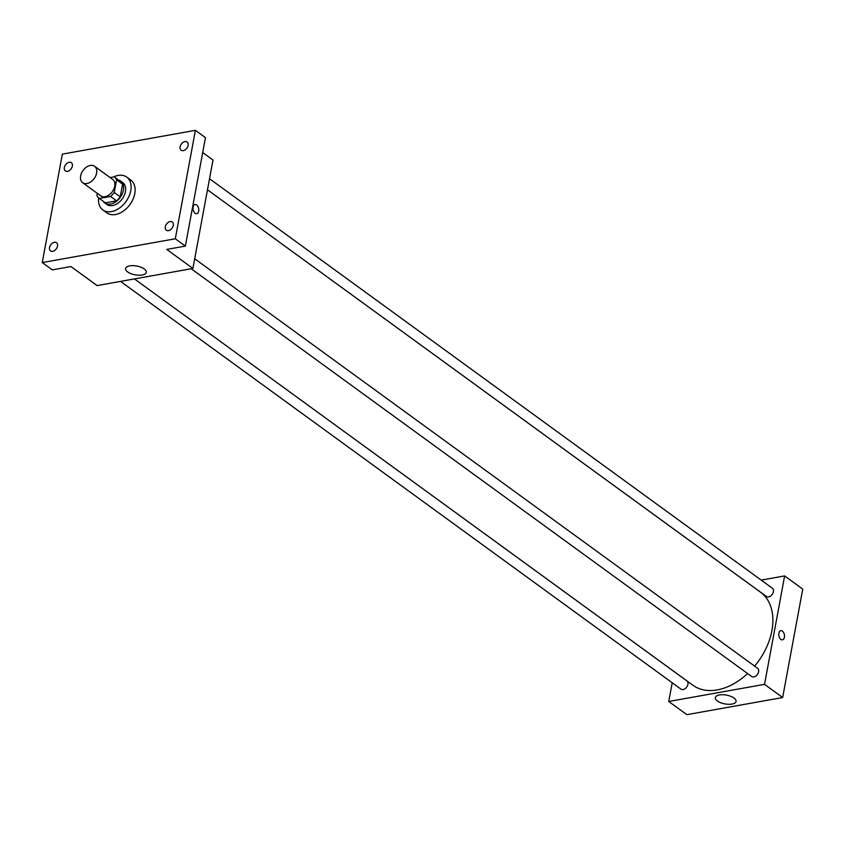 <?xml version="1.0" encoding="UTF-8"?>
<svg xmlns="http://www.w3.org/2000/svg" width="845" height="845" viewBox="0 0 845 845"><rect width="100%" height="100%" fill="white"/><g stroke="black" fill="none" stroke-linecap="round" stroke-linejoin="round"><path stroke-width="1.27" d="M80.645 175.908A10.151 6.876 126 0 1 86.444 167.12A10.151 6.876 126 0 1 94.598 166.275A10.151 6.876 126 0 1 94.186 178.527A10.151 6.876 126 0 1 82.662 182.689A10.151 6.876 126 0 1 80.645 175.908M94.598 166.275L112.712 179.457A10.151 6.876 126 0 1 112.3 191.709A10.151 6.876 126 0 1 100.777 195.871L82.662 182.689M120.201 181.263A13.098 8.873 126 0 1 120.486 181.464A13.098 8.873 126 0 1 122.609 184.168L120.254 196.843A13.098 8.873 126 0 1 116.568 200.846L105.371 202.842L99.33 198.448L110.537 196.452A13.098 8.873 126 0 0 114.223 192.459L116.568 179.774A13.098 8.873 126 0 0 114.455 177.07A13.098 8.873 126 0 0 114.159 176.869L110.146 177.587M97.323 193.357L96.921 195.544A13.098 8.873 126 0 0 99.045 198.258A13.098 8.873 126 0 0 99.33 198.448M105.371 202.842A13.098 8.873 126 0 1 105.076 202.642A13.098 8.873 126 0 1 104.801 202.43M103.217 201.29A13.531 9.168 -54 0 0 104.822 203.001A13.531 9.168 -54 0 0 120.191 197.445A13.531 9.168 -54 0 0 120.74 181.115A13.531 9.168 -54 0 0 118.627 180.112M120.74 181.115L122.757 182.573A13.531 9.168 126 0 1 122.208 198.913A13.531 9.168 126 0 1 106.84 204.458L104.822 203.001M116.568 200.846L110.537 196.452M122.609 184.168L116.568 179.774M120.254 196.843L114.223 192.459M113.505 176.985A20.301 13.742 126 0 1 126.739 177.101A20.301 13.742 126 0 1 125.916 201.606A20.301 13.742 126 0 1 102.858 209.93A20.301 13.742 126 0 1 98.601 197.899M126.739 177.101L130.764 180.038A20.301 13.742 126 0 1 129.94 204.532A20.301 13.742 126 0 1 106.882 212.856L102.858 209.93M168.451 230.622A5.07 3.433 126 0 1 166.296 230.199A5.07 3.433 126 0 1 166.507 224.083A5.07 3.433 126 0 1 172.274 221.992A5.07 3.433 126 0 1 172.834 226.787A5.07 3.433 126 0 1 168.451 230.622M52.696 251.314A5.07 3.433 126 0 1 50.552 250.902A5.07 3.433 126 0 1 50.753 244.775A5.07 3.433 126 0 1 56.52 242.695A5.07 3.433 126 0 1 57.08 247.479A5.07 3.433 126 0 1 52.696 251.314M67.526 171.313A5.07 3.433 126 0 1 65.371 170.901A5.07 3.433 126 0 1 65.583 164.775A5.07 3.433 126 0 1 71.35 162.694A5.07 3.433 126 0 1 71.909 167.479A5.07 3.433 126 0 1 67.526 171.313M183.27 150.621A5.07 3.433 126 0 1 181.126 150.199A5.07 3.433 126 0 1 181.337 144.072A5.07 3.433 126 0 1 187.094 141.992A5.07 3.433 126 0 1 187.664 146.787A5.07 3.433 126 0 1 183.27 150.621M195.396 130.331L62.35 154.128L42.25 262.563L175.295 238.776L195.396 130.331L205.462 137.661L185.361 246.096L175.295 238.776M42.25 262.563L52.316 269.882L70.938 266.555L97.112 285.589L192.903 268.456L213.003 160.022L202.705 152.533M192.903 268.456L166.74 249.423L185.361 246.096M127.658 271.921A10.531 4.468 10.5 0 1 125.588 268.52A10.531 4.468 10.5 0 1 136.763 266.038A10.531 4.468 10.5 0 1 146.301 272.354A10.531 4.468 10.5 0 1 138.865 275.227A10.531 4.468 10.5 0 1 127.658 271.921M193.135 207.109A4.647 2.799 -100.1 0 1 195.089 204.543A4.647 2.799 -100.1 0 1 198.66 208.63A4.647 2.799 -100.1 0 1 196.727 213.7A4.647 2.799 -100.1 0 1 193.896 211.768A4.647 2.799 -100.1 0 1 193.135 207.109M195.089 204.543A4.647 2.799 -100.1 0 1 198.66 208.63A4.647 2.799 -100.1 0 1 196.727 213.7M209.528 178.739L772.425 588.278A5.07 3.433 126 0 1 772.214 594.405A5.07 3.433 126 0 1 766.457 596.486L207.479 189.808L760.521 592.197A57.513 38.944 126 0 1 754.648 666.135M747.614 673.571A57.513 38.944 126 0 1 692.858 685.211L134.429 278.913L686.922 680.922A5.07 3.433 -54 0 1 687.925 684.313A5.07 3.433 -54 0 1 685.031 688.707A5.07 3.433 -54 0 1 680.954 689.129L120.55 281.396M194.699 258.75L757.595 668.279A5.07 3.433 126 0 1 757.395 674.405A5.07 3.433 126 0 1 751.627 676.486L191.223 268.763M672.208 682.771L668.744 701.487L764.535 684.355L784.635 575.92L761.197 580.114M668.744 701.487L686.858 714.669L782.65 697.537L802.75 589.102L784.635 575.92M782.65 697.537L764.535 684.355M717.416 700.991A10.531 4.468 10.5 0 1 715.345 697.59A10.531 4.468 10.5 0 1 726.51 695.118A10.531 4.468 10.5 0 1 736.058 701.434A10.531 4.468 10.5 0 1 728.612 704.297A10.531 4.468 10.5 0 1 717.416 700.991M778.868 633.254A4.647 2.799 -100.1 0 1 780.812 630.687A4.647 2.799 -100.1 0 1 784.382 634.775A4.647 2.799 -100.1 0 1 782.449 639.845A4.647 2.799 -100.1 0 1 779.618 637.912A4.647 2.799 -100.1 0 1 778.868 633.254M780.812 630.687A4.647 2.799 -100.1 0 1 784.382 634.775A4.647 2.799 -100.1 0 1 782.449 639.845M784.318 688.548L784.509 687.524M799.148 608.548L799.338 607.523M120.486 181.464L114.455 177.07M105.076 202.642L99.045 198.258"/></g></svg>
